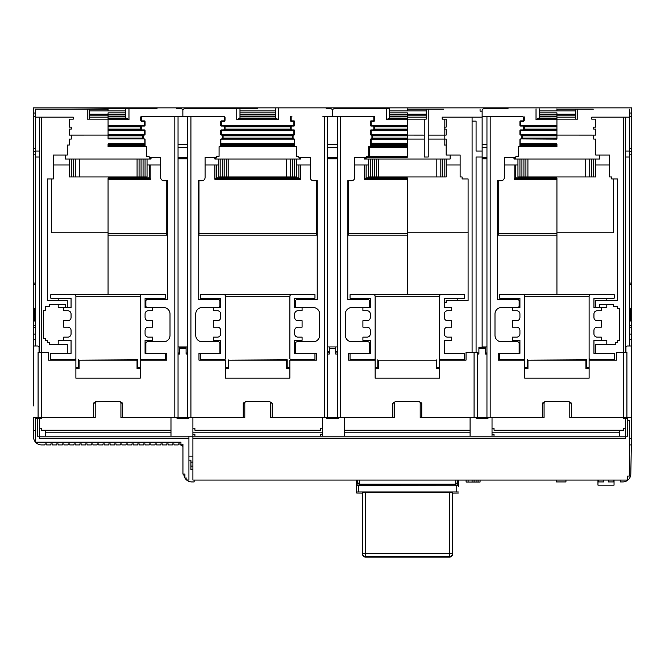 <?xml version="1.0" encoding="UTF-8"?>
<svg xmlns="http://www.w3.org/2000/svg" width="665" height="665" viewBox="0 0 665 665"><rect width="100%" height="100%" fill="white"/><g stroke="black" fill="none" stroke-linecap="round" stroke-linejoin="round"><path stroke-width="1" d="M192.526 116.716L224.812 116.716A1.613 1.613 0 0 1 225.028 117.522L225.028 120.099A1.613 1.613 0 0 1 223.415 121.703L220.689 121.662A0.806 0.806 0 0 1 220.697 121.579L220.705 121.537A0.806 0.806 0 0 1 220.705 121.504L220.813 121.263A0.806 0.806 0 0 1 220.88 121.18L220.888 121.171A0.806 0.806 0 0 1 221.487 120.897A0.806 0.806 0 0 0 220.68 121.703L220.68 125.244A0.806 0.806 0 0 0 221.487 126.051A0.806 0.806 0 0 1 220.822 125.693L220.838 125.718M326.066 108.836L330.887 108.836A1.613 1.613 0 0 1 332.5 110.44A1.613 1.613 0 0 1 334.113 108.836L389.615 108.836L389.615 117.921L386.398 119.742L386.398 108.836M389.058 118.146L407.312 118.146L407.312 126.051L371.112 126.051A0.806 0.806 0 0 1 370.438 125.685L370.463 125.718M374.437 116.716L373.04 116.716A0.806 0.806 0 0 1 373.846 117.522L373.846 120.099A0.806 0.806 0 0 1 373.04 120.897L371.112 120.897A0.806 0.806 0 0 0 370.305 121.703L370.513 121.171A0.806 0.806 0 0 1 371.112 120.897L371.112 121.703L373.04 121.703A1.613 1.613 0 0 0 374.653 120.099L374.653 117.522A1.613 1.613 0 0 0 374.437 116.716L342.151 116.716M322.849 116.716L373.04 116.716M173.224 116.716L140.938 116.716L178.045 116.716L178.045 417.578L244.82 417.578L244.82 403.098L243.207 403.098L245.992 401.485L269.383 401.485L272.168 403.098L272.168 417.578L337.33 417.578L337.33 116.716M108.062 129.908L108.062 138.919L144.263 138.919A0.806 0.806 0 0 1 143.457 138.112L143.457 135.859A0.806 0.806 0 0 1 144.263 135.061A0.806 0.806 0 0 0 145.07 134.255L145.07 130.714A0.806 0.806 0 0 0 144.263 129.908L108.062 129.908L108.062 118.146L126.317 118.146L128.977 119.742L108.062 119.742M157.131 108.836L108.062 108.836L108.062 110.922M176.441 108.836L181.271 108.836A1.613 1.613 0 0 1 182.875 110.44A1.613 1.613 0 0 1 184.488 108.836L239.99 108.836L239.99 117.921L236.773 119.742L236.773 108.836M257.688 108.836L239.99 108.836M71.72 109.16L108.062 108.836M358.51 108.836L389.615 108.836M407.312 119.135L426.223 119.135L426.223 109.16L407.312 109.16L443.688 109.16M480.064 111.155L482.125 111.155L482.125 110.44L482.125 111.105L480.064 111.155L480.064 109.16M508.135 108.836L483.738 108.836A1.613 1.613 0 0 0 482.125 110.44L482.125 116.716L522.665 116.716A0.806 0.806 0 0 1 523.471 117.522L523.471 120.099A0.806 0.806 0 0 1 522.665 120.897L520.737 120.897A0.806 0.806 0 0 0 519.93 121.703L519.93 125.244A0.806 0.806 0 0 0 520.737 126.051L522.665 126.051A0.806 0.806 0 0 1 523.471 126.857L523.471 129.11A0.806 0.806 0 0 1 522.665 129.908L520.737 129.908A0.806 0.806 0 0 0 519.93 130.714L519.93 134.255A0.806 0.806 0 0 0 520.737 135.061A0.806 0.806 0 0 1 521.543 135.859L521.543 138.112A0.806 0.806 0 0 1 520.737 138.919A0.806 0.806 0 0 0 519.93 139.725L519.93 145.835A0.806 0.806 0 0 1 519.132 146.641L556.938 146.641L556.938 143.881L520.737 143.881L556.938 144.072M575.774 119.135L575.774 109.16L556.938 109.16L593.28 109.16M625.956 352.417L625.956 347.587A1.613 1.613 0 0 1 627.569 345.983L631.75 345.983L631.75 107.871L33.25 107.871L33.25 306.831M35.378 284.504L33.25 284.504L33.25 113.017L35.378 113.017L35.378 109.16L35.378 345.983M108.062 109.16L35.378 109.16M125.76 112.859L108.062 112.859L108.062 116.857L125.76 116.849M182.875 116.716L182.867 110.315M181.271 108.836A1.613 1.613 0 0 1 182.875 110.44A1.613 1.613 0 0 0 181.271 108.836M125.76 108.836L125.76 117.921L126.317 118.146M108.062 119.135L87.223 119.135L87.223 109.16M125.76 116.857L108.062 116.857L108.062 118.146M108.062 138.919L144.263 138.919A0.806 0.806 0 0 1 145.07 139.725L145.07 145.835A0.806 0.806 0 0 0 145.868 146.641L146.674 146.641L146.674 156.292L148.445 156.292A0.806 0.806 0 0 1 149.251 157.098L149.251 157.58L160.672 157.58L150.581 157.58L150.855 159.01M143.457 135.859L142.651 135.859L142.651 135.061L144.263 135.061A0.806 0.806 0 0 0 144.862 134.787L144.862 134.787A0.806 0.806 0 0 0 144.87 134.779L144.87 134.779A0.806 0.806 0 0 1 144.862 134.787L145.07 134.255L144.862 134.787A0.806 0.806 0 0 1 144.263 135.061L69.276 135.086L69.276 129.101L71.271 129.101L71.271 127.106L69.276 127.106L69.276 119.135L73.266 119.135L73.266 117.14L35.378 117.14M150.057 159.01L149.16 156.724A0.806 0.806 0 0 1 149.234 156.932M145.868 146.641L108.062 146.641L108.062 143.881L144.263 143.881A0.615 0.615 0 0 0 144.879 143.266L144.879 139.725A0.615 0.615 0 0 0 144.263 139.11M146.674 156.125L146.649 146.666L108.062 146.641M178.045 417.578L120.93 417.578L120.93 403.098A1.613 1.613 0 0 0 119.326 401.485A1.613 1.613 0 0 1 120.93 403.098L122.543 403.098L122.543 417.578M35.378 431.402L35.378 430.446L33.25 430.446L33.25 417.578L93.582 417.578L93.582 403.098L95.195 401.793L119.758 401.485L122.543 403.098M38.08 417.578L38.08 352.417L48.537 352.417L48.537 360.139L75.885 360.139L75.885 296.266A1.613 1.613 0 0 0 74.281 294.662L50.789 294.662L50.789 298.194L71.055 298.194L71.055 307.529L58.188 307.529L58.188 304.578M140.24 358.211L140.24 296.266L140.24 360.139L166.79 360.139L166.79 353.381L145.868 353.381L165.336 353.381L165.336 359.815L141.853 359.815A1.613 1.613 0 0 1 140.24 358.211L140.24 378.161L75.885 378.161L75.885 358.211A1.613 1.613 0 0 1 74.281 359.815L50.789 359.815L50.789 353.381L71.055 353.381L71.055 340.347L58.188 340.347L58.188 344.462M149.251 177.904L108.062 177.904L108.062 233.523L167.588 233.523L167.588 180.747L163.889 180.747L167.588 180.747L167.588 299.483L147.48 299.483A1.613 1.613 0 0 0 145.868 301.095L145.868 305.917A1.613 1.613 0 0 0 147.48 307.529L163.565 307.529A6.434 6.434 0 0 1 170.007 313.963L170.007 335.36A6.434 6.434 0 0 1 163.565 341.793L147.48 341.793A1.613 1.613 0 0 0 145.868 343.398L145.868 353.381L145.07 353.381L145.07 340.347L152.468 340.347L152.468 337.13L148.287 337.13A3.217 3.217 0 0 1 145.07 333.913L145.07 330.372A3.217 3.217 0 0 1 148.287 327.155L152.468 327.155L152.468 320.721L148.287 320.721A3.217 3.217 0 0 1 145.07 317.504L145.07 313.963A3.217 3.217 0 0 1 148.287 310.746L152.468 310.746L152.468 307.529M163.889 180.747A3.217 3.217 0 0 1 160.672 177.53L160.672 157.58L151.038 157.58L151.038 159.01L65.286 159.01L65.286 155.028M108.062 129.11L140.722 129.11L140.722 129.908L144.263 129.908A0.806 0.806 0 0 1 144.862 130.182L144.862 130.182A0.806 0.806 0 0 1 144.887 130.215A0.806 0.806 0 0 1 144.895 130.215A0.806 0.806 0 0 0 144.862 130.182L145.07 130.714L144.862 130.182A0.806 0.806 0 0 0 144.263 129.908L144.263 130.714L108.062 130.714M142.335 129.908A0.806 0.806 0 0 1 141.529 129.11L141.529 126.857A0.806 0.806 0 0 1 142.335 126.051L144.263 126.051A0.806 0.806 0 0 0 145.07 125.244L144.87 125.776M140.938 116.716A1.613 1.613 0 0 0 140.722 117.522L140.722 120.099L141.529 120.099A0.806 0.806 0 0 0 142.335 120.897L144.263 120.897A0.806 0.806 0 0 1 145.07 121.703L145.07 125.253M141.529 120.099L141.529 117.522A0.806 0.806 0 0 1 142.335 116.716M187.705 352.999L186.092 352.999M179.658 348.236L186.092 348.236L186.092 347.213L179.658 347.213L179.658 354.029L178.045 354.029M179.658 352.999L178.045 352.999M187.705 346.947L178.045 346.947M187.705 158.869L178.045 158.869M178.045 157.264L187.705 157.264M178.045 116.716L223.415 116.716A0.806 0.806 0 0 1 224.221 117.522L224.221 120.099A0.806 0.806 0 0 1 223.415 120.897L221.487 120.897L221.487 126.051L223.415 126.051A0.806 0.806 0 0 1 224.221 126.857L224.221 129.11A0.806 0.806 0 0 1 223.415 129.908L221.487 129.908A0.806 0.806 0 0 0 220.68 130.714L220.68 134.255A0.806 0.806 0 0 0 221.487 135.061A0.806 0.806 0 0 1 222.293 135.859L222.293 138.112A0.806 0.806 0 0 1 221.487 138.919A0.806 0.806 0 0 0 220.68 139.725L220.68 145.835A0.806 0.806 0 0 1 219.882 146.641L221.487 146.641L219.882 146.641M224.812 116.716L223.415 116.716M296.299 156.125L296.299 146.641L295.493 146.641A0.806 0.806 0 0 1 294.695 145.835L294.695 139.725A0.806 0.806 0 0 0 293.888 138.919A0.806 0.806 0 0 1 293.082 138.112L293.082 135.859A0.806 0.806 0 0 1 293.888 135.061A0.806 0.806 0 0 0 294.695 134.255L294.695 130.714A0.806 0.806 0 0 0 293.888 129.908L291.96 129.908A0.806 0.806 0 0 1 291.154 129.11L291.154 126.857A0.806 0.806 0 0 1 291.96 126.051L293.888 126.051L293.888 125.244L220.68 125.244L220.888 125.785L220.68 123.632M220.705 121.529L220.68 123.316M296.274 146.666L219.076 146.641L219.076 156.292L217.305 156.292A0.806 0.806 0 0 0 216.499 157.098L216.499 157.58L205.078 157.58L205.078 177.53A3.217 3.217 0 0 1 201.861 180.747L198.162 180.747L198.162 299.483L218.27 299.483A1.613 1.613 0 0 1 219.882 301.095L219.882 305.917A1.613 1.613 0 0 1 218.27 307.529L202.185 307.529A6.434 6.434 0 0 0 195.743 313.963L195.743 335.335A6.434 6.434 0 0 0 202.717 341.744A1.613 1.613 0 0 0 202.983 341.768L218.27 341.768A1.613 1.613 0 0 1 219.882 343.373L219.882 353.381L198.968 353.381L198.968 360.139L225.51 360.139L225.51 378.161L289.865 378.161L289.865 360.139L316.415 360.139L316.415 353.381L295.493 353.381L295.493 343.398A1.613 1.613 0 0 1 297.105 341.793L313.19 341.793A6.434 6.434 0 0 0 319.632 335.36L319.632 313.963A6.434 6.434 0 0 0 313.19 307.529L297.105 307.529A1.613 1.613 0 0 1 295.493 305.917L295.493 301.095A1.613 1.613 0 0 1 297.105 299.483L317.213 299.483L317.213 180.747L313.514 180.747A3.217 3.217 0 0 1 310.297 177.53L310.297 157.58L300.206 157.58L300.48 159.01M296.299 146.641L296.299 156.292L298.07 156.292A0.806 0.806 0 0 1 298.876 157.056L298.785 156.724A0.806 0.806 0 0 0 298.07 156.292A0.806 0.806 0 0 1 298.876 157.098L298.876 157.58L310.297 157.58L300.588 157.58L300.588 159.01L214.845 159.01L214.845 157.58L205.078 157.58L215.169 157.58L214.895 158.337A1.613 1.23 180 0 0 216.374 157.58M291.96 129.908L293.888 129.908A0.806 0.806 0 0 1 294.487 130.182L294.487 130.182A0.806 0.806 0 0 1 294.512 130.215A0.806 0.806 0 0 1 294.52 130.215A0.806 0.806 0 0 0 294.487 130.182L294.695 130.714L294.487 130.182A0.806 0.806 0 0 0 293.888 129.908L293.888 130.714L221.487 130.714L221.487 134.255L293.888 134.255L293.888 130.714L294.695 130.672A0.806 0.806 0 0 0 294.686 130.639A0.806 0.806 0 0 1 294.686 130.664M293.888 126.051A0.806 0.806 0 0 0 294.695 125.244L294.487 125.785A0.806 0.806 0 0 1 293.888 126.051L223.415 126.051M294.487 125.776L294.695 125.244L293.888 125.244L293.888 121.703L294.695 121.703L294.487 121.171L294.695 121.703A0.806 0.806 0 0 0 293.888 120.897A0.806 0.806 0 0 1 294.487 121.171L294.495 125.776M290.347 120.099L291.154 120.099A0.806 0.806 0 0 0 291.96 120.897L293.888 120.897L293.888 121.703L291.96 121.703A1.613 1.613 0 0 1 290.347 120.099L290.347 117.522A1.613 1.613 0 0 1 290.563 116.716M291.154 120.099L291.154 117.522A0.806 0.806 0 0 1 291.96 116.716M290.622 359.574L290.622 360.139M289.865 368.501L286.665 368.501L286.665 360.139L228.718 360.139L228.718 368.501L225.51 368.501M200.414 353.381L220.68 353.381L220.68 340.347L213.282 340.347L213.282 337.13L217.463 337.13A3.217 3.217 0 0 0 220.68 333.913L220.68 330.372A3.217 3.217 0 0 0 217.463 327.155L213.282 327.155L213.282 320.721L217.463 320.721A3.217 3.217 0 0 0 220.68 317.504L220.68 313.963A3.217 3.217 0 0 0 217.463 310.746L213.282 310.746L213.282 307.529L220.68 307.529L220.68 298.194L200.414 298.194L200.414 294.662L223.906 294.662A1.613 1.613 0 0 1 225.51 296.266L225.51 358.211A1.613 1.613 0 0 1 223.906 359.815L200.414 359.815L200.414 353.381M220.68 344.462L219.882 344.462M220.68 304.578L219.882 304.578M207.812 298.194L207.812 299.483M313.514 180.747L317.213 180.747L317.213 233.523L316.415 233.523L316.415 235.127L198.162 235.127L198.968 235.127L198.968 233.523L316.415 233.523L316.415 180.747M201.861 180.747L198.162 180.747L198.162 235.127M217.305 156.292A0.806 0.806 0 0 0 216.591 156.724L215.693 159.01M205.078 157.58L205.078 177.53M295.493 146.641L221.487 146.641L221.487 145.835L293.888 145.835L293.888 144.072A0.806 0.806 0 0 0 294.695 143.266L294.504 139.725A0.615 0.615 0 0 0 293.888 139.11L221.487 139.11A0.615 0.615 0 0 0 220.871 139.725L220.871 143.266A0.615 0.615 0 0 0 221.487 143.881L293.888 143.881A0.615 0.615 0 0 0 294.504 143.266M219.076 156.125L219.101 146.666M299.682 159.01L298.876 157.056M218.835 164.995L205.078 164.995M218.835 159.01L218.835 176.957L296.607 176.957L296.607 159.01M214.895 179.284L215.959 178.586L299.416 178.586L300.48 179.284L214.895 179.284L214.895 164.995M215.959 178.586L216.499 177.929L216.499 164.995M216.499 177.904L298.876 177.904M220.83 159.01L220.83 176.957M222.825 159.01L222.825 176.957M224.82 159.01L224.82 176.957M226.815 159.01L226.815 176.957M228.802 159.01L228.802 176.957M286.632 159.01L286.632 176.957M290.622 159.01L290.622 176.957M292.617 159.01L292.617 176.957M294.612 159.01L294.612 176.957M310.297 164.995L296.607 164.995M299.416 178.586L298.876 177.929L298.876 164.995M310.297 177.53L310.297 157.58M295.626 300.464L294.695 300.597M302.093 307.529L302.093 310.746L297.912 310.746A3.217 3.217 0 0 0 294.695 313.963L294.695 317.504A3.217 3.217 0 0 0 297.912 320.721L302.093 320.721L302.093 327.155L297.912 327.155A3.217 3.217 0 0 0 294.695 330.372L294.695 333.913A3.217 3.217 0 0 0 297.912 337.13L302.093 337.13L302.093 340.347L294.695 340.347L294.695 353.381L314.961 353.381L314.961 359.815L291.478 359.815A1.613 1.613 0 0 1 289.865 358.211L289.865 296.266A1.613 1.613 0 0 1 291.478 294.662L314.961 294.662L314.961 298.194L294.695 298.194L294.695 307.529L297.105 307.529M286.665 360.139L287.18 360.139M228.195 360.139L228.718 360.139M289.865 367.703L287.18 367.703L287.18 359.815L228.802 360.139M225.51 358.211L225.51 296.266L289.865 296.266L289.865 358.211M291.478 294.662L223.906 294.662M307.562 298.194L307.562 299.483M287.18 359.815L286.632 360.139M228.195 359.815L228.195 367.703L225.51 367.703M220.871 139.725L220.68 139.725A0.806 0.806 0 0 1 221.487 138.919L223.099 138.919L221.487 139.11M293.888 139.11L223.099 138.919L223.099 138.112L293.082 138.112M220.871 143.266L220.68 143.266A0.806 0.806 0 0 0 221.487 144.072L293.888 143.881M223.099 138.919L292.276 138.919L292.276 135.061L293.888 135.061A0.806 0.806 0 0 0 294.487 134.787L294.487 134.787A0.806 0.806 0 0 0 294.495 134.779L294.495 134.779A0.806 0.806 0 0 1 294.487 134.787L294.695 134.255L294.487 134.787A0.806 0.806 0 0 1 293.888 135.061L221.487 135.061A0.806 0.806 0 0 1 220.888 134.787L220.68 132.643M220.805 134.679L220.88 134.779A0.806 0.806 0 0 0 220.888 134.787L220.888 134.787A0.806 0.806 0 0 1 220.88 134.779L220.68 134.255L221.487 134.255L221.487 135.061A0.806 0.806 0 0 1 220.888 134.787L220.838 134.729M220.714 130.506L220.813 130.274A0.806 0.806 0 0 1 220.88 130.19L220.68 132.327M220.888 130.182L220.68 130.714L220.888 130.182L220.68 130.714L220.888 130.182L220.68 130.714L220.888 130.182L220.68 130.714L220.888 130.182L220.68 130.714L220.888 130.182L220.68 130.714L220.888 130.182L220.68 130.714L220.888 130.182L220.68 130.714L220.888 130.182L220.68 130.714L221.487 130.714L221.487 129.908L223.415 129.908M220.805 130.29L220.88 130.19A0.806 0.806 0 0 1 221.487 129.908A0.806 0.806 0 0 0 220.88 130.19L220.88 130.19A0.806 0.806 0 0 0 220.813 130.274L220.863 130.207M291.154 129.11L290.347 129.11L290.347 129.908L225.028 129.908L225.028 129.11L290.347 129.11L290.347 126.051L291.96 126.051M291.154 126.857L225.028 126.857L225.028 126.051L221.487 126.051M370.305 123.632L370.513 125.785L370.305 125.244L370.513 125.785L370.305 125.244L370.513 125.785L370.305 125.244L370.513 125.785L370.305 125.244L371.112 125.244L371.112 121.703L370.305 121.703L370.513 121.171L370.314 121.662A0.806 0.806 0 0 1 370.322 121.579L370.33 121.529A0.806 0.806 0 0 1 370.33 121.504L370.438 121.263A0.806 0.806 0 0 1 370.505 121.18L370.305 125.244A0.806 0.806 0 0 0 371.112 126.051L373.04 126.051A0.806 0.806 0 0 1 373.846 126.857L373.846 129.11A0.806 0.806 0 0 1 373.04 129.908L371.112 129.908A0.806 0.806 0 0 0 370.305 130.714L370.305 134.255A0.806 0.806 0 0 0 371.112 135.061A0.806 0.806 0 0 1 371.918 135.859L371.918 138.112A0.806 0.806 0 0 1 371.112 138.919A0.806 0.806 0 0 0 370.305 139.725L370.305 145.835A0.806 0.806 0 0 1 369.507 146.641L407.312 146.641L407.312 138.919L371.112 138.919L372.724 138.919L372.724 138.112L407.312 138.112L407.312 138.919L372.724 138.919M407.312 126.051L407.312 126.857L374.653 126.857L374.653 126.051L373.04 126.051M366.124 157.214L407.312 157.214L366.124 157.048L366.531 156.4L368.701 156.292L368.701 146.641L369.507 146.641M368.701 156.292L366.93 156.292A0.806 0.806 0 0 0 366.124 157.098L366.124 157.58L354.703 157.58L354.703 177.53A3.217 3.217 0 0 1 351.486 180.747L347.787 180.747L347.787 299.483L367.895 299.483A1.613 1.613 0 0 1 369.507 301.095L369.507 305.917A1.613 1.613 0 0 1 367.895 307.529L351.81 307.529A6.434 6.434 0 0 0 345.368 313.963L345.368 335.335A6.434 6.434 0 0 0 352.342 341.744A1.613 1.613 0 0 0 352.608 341.768L367.895 341.768A1.613 1.613 0 0 1 369.507 343.373L369.507 353.381L370.305 353.381L370.305 340.347L362.907 340.347L362.907 337.13L367.088 337.13A3.217 3.217 0 0 0 370.305 333.913L370.305 330.372A3.217 3.217 0 0 0 367.088 327.155L362.907 327.155L362.907 320.721L367.088 320.721A3.217 3.217 0 0 0 370.305 317.504L370.305 313.963A3.217 3.217 0 0 0 367.088 310.746L362.907 310.746L362.907 307.529L370.305 307.529L370.305 298.194L350.039 298.194L350.039 294.662L373.531 294.662A1.613 1.613 0 0 1 375.135 296.266L375.135 358.211A1.613 1.613 0 0 1 373.531 359.815L350.039 359.815L350.039 353.381L369.507 353.381L348.593 353.381L348.593 360.139L375.135 360.139L375.135 296.266L439.49 296.266A1.613 1.613 0 0 1 441.103 294.662L373.531 294.662M441.103 294.662L464.586 294.662L464.586 298.194L444.32 298.194L444.32 307.529L451.718 307.529L451.718 310.746L447.537 310.746A3.217 3.217 0 0 0 444.32 313.963L444.32 317.504A3.217 3.217 0 0 0 447.537 320.721L451.718 320.721L451.718 327.155L447.537 327.155A3.217 3.217 0 0 0 444.32 330.372L444.32 333.913A3.217 3.217 0 0 0 447.537 337.13L451.718 337.13L451.718 340.347L444.32 340.347L444.32 353.381L464.586 353.381L464.586 359.815L441.103 359.815A1.613 1.613 0 0 1 439.49 358.211L439.49 378.161L375.135 378.161L375.135 358.211M439.49 358.211L439.49 296.266L439.49 360.139L466.04 360.139L466.04 352.417L477.295 352.417L477.295 417.578L544.07 417.578L544.07 403.098A1.613 1.613 0 0 1 545.674 401.485A1.613 1.613 0 0 0 544.07 403.098L542.457 403.098L545.242 401.485L568.633 401.485L571.418 403.098L571.418 417.578L631.75 417.578L631.75 444.927L629.614 444.927M477.295 417.578L420.18 417.578L420.18 403.098A1.613 1.613 0 0 0 418.576 401.485M337.33 417.578L392.832 417.578L392.832 403.098L395.617 401.485L419.008 401.485L421.793 403.098L421.793 417.578M272.168 403.098L270.555 403.098L270.555 417.578L272.168 417.578M392.832 417.578L394.445 417.578L394.445 403.098A1.613 1.613 0 0 1 396.049 401.485A1.613 1.613 0 0 0 394.445 403.098L392.832 403.098M338.477 417.578L338.477 418.243L326.515 418.243L326.515 417.578M344.462 417.578L344.462 436.19L39.368 436.19L39.368 438.185L188.927 438.185L188.927 480.064L186.931 480.064L187.929 480.064M470.089 417.578L470.089 430.213L344.462 430.213M488.035 417.578L488.035 418.243L476.074 418.243L476.074 417.578M492.025 417.578L492.025 436.19L344.462 436.19M568.201 401.485A1.613 1.613 0 0 1 569.805 403.098A1.613 1.613 0 0 0 568.201 401.485A1.613 1.613 0 0 1 569.805 403.098L569.805 417.578L571.418 417.578M623.637 417.578L623.637 418.243L625.632 418.243L625.632 428.218L623.637 428.218L623.637 430.213L494.02 430.213L494.02 428.218L492.025 428.218M515.624 157.58A1.613 1.23 180 0 1 514.145 158.337L514.419 157.58L504.328 157.58L504.328 177.53L504.328 157.58L515.749 157.58L515.749 157.098A0.806 0.806 0 0 1 516.555 156.292A0.806 0.806 0 0 0 515.841 156.724L515.749 157.056A0.806 0.806 0 0 1 516.555 156.292L518.326 156.292L518.326 146.641L519.132 146.641M504.328 177.53A3.217 3.217 0 0 1 501.111 180.747L497.412 180.747L497.412 299.483L517.52 299.483A1.613 1.613 0 0 1 519.132 301.095L519.132 305.917A1.613 1.613 0 0 1 517.52 307.529L501.435 307.529A6.434 6.434 0 0 0 494.993 313.963L494.993 335.335A6.434 6.434 0 0 0 501.967 341.744A1.613 1.613 0 0 0 502.233 341.768L517.52 341.768A1.613 1.613 0 0 1 519.132 343.373L519.132 353.381L519.93 353.381L519.93 340.347L512.532 340.347L512.532 337.13L516.713 337.13A3.217 3.217 0 0 0 519.93 333.913L519.93 330.372A3.217 3.217 0 0 0 516.713 327.155L512.532 327.155L512.532 320.721L516.713 320.721A3.217 3.217 0 0 0 519.93 317.504L519.93 313.963A3.217 3.217 0 0 0 516.713 310.746L512.532 310.746L512.532 307.529L519.93 307.529L519.93 298.194L499.664 298.194L499.664 294.662L523.147 294.662A1.613 1.613 0 0 1 524.76 296.266L524.76 358.211A1.613 1.613 0 0 1 523.147 359.815L499.664 359.815L499.664 353.381L519.132 353.381L498.218 353.381L498.218 360.139L524.76 360.139L524.76 296.266L589.115 296.266A1.613 1.613 0 0 1 590.728 294.662L523.147 294.662M590.728 294.662L614.211 294.662L614.211 298.194L593.945 298.194L593.945 307.529L601.343 307.529L601.343 310.746L597.162 310.746A3.217 3.217 0 0 0 593.945 313.963L593.945 317.504A3.217 3.217 0 0 0 597.162 320.721L601.343 320.721L601.343 327.155L597.162 327.155A3.217 3.217 0 0 0 593.945 330.372L593.945 333.913A3.217 3.217 0 0 0 597.162 337.13L601.343 337.13L601.343 340.347L593.945 340.347L593.945 353.381L614.211 353.381L614.211 359.815L590.728 359.815A1.613 1.613 0 0 1 589.115 358.211L589.115 378.161L524.76 378.161L524.76 358.211M589.115 358.211L589.115 296.266L589.115 360.139L616.463 360.139L616.463 352.417L626.92 352.417L626.92 417.578M486.955 417.578L486.955 116.716M486.955 352.999L485.342 352.999M478.908 348.236L485.342 348.236L485.342 347.213L478.908 347.213L478.908 354.029L477.295 354.029M478.908 352.999L477.295 352.999M486.955 354.029L485.342 354.029L485.342 348.236M482.125 151.038L476.074 151.038L476.074 121.121L472.084 121.121M482.125 157.023L476.074 157.023L476.074 352.417M482.125 117.14L472.084 117.14L472.084 352.417M440.18 359.532L440.18 360.139M472.084 117.14L442.175 117.14L442.175 119.135L446.165 119.135L446.165 127.106L444.17 127.106L444.17 129.101L446.165 129.101L446.165 135.086L444.17 135.086L444.17 139.068L446.165 139.068L446.165 155.028L460.122 155.028L460.122 176.957L462.117 176.957L462.117 178.952L468.094 178.952L468.094 300.597L446.165 300.597L446.165 302.592L444.32 302.592M370.305 300.597L369.383 300.472M357.438 298.194L357.438 299.483M351.486 180.747L347.787 180.747L347.787 235.127L407.312 235.127L407.312 294.662M366.93 156.292A0.806 0.806 0 0 0 366.216 156.724L366.124 157.098M354.703 177.53L354.703 157.58L364.794 157.58L364.52 159.01M407.312 138.112L407.312 130.714L371.112 130.714L371.112 135.061L372.724 135.061L371.112 135.061A0.806 0.806 0 0 1 370.513 134.787L370.305 134.255L370.513 134.787A0.806 0.806 0 0 1 370.422 134.662L370.463 134.729M370.513 130.182L370.33 130.531A0.806 0.806 0 0 1 370.339 130.515L370.438 130.274A0.806 0.806 0 0 1 370.505 130.19L370.305 132.327M407.312 134.255L370.305 134.255L370.305 132.643M370.488 130.207L370.447 130.274A0.806 0.806 0 0 1 371.112 129.908L373.04 129.908M407.312 130.714L407.312 129.908L374.653 129.908L374.653 129.11L407.312 129.11L407.312 129.908M370.43 130.29L370.505 130.19A0.806 0.806 0 0 1 371.112 129.908L371.112 130.714L370.33 130.54A0.806 0.806 0 0 1 370.355 130.448L370.372 130.406M407.312 157.048L407.312 146.641M407.312 126.857L407.312 129.11M407.312 118.146L407.312 116.849L389.615 116.857M424.228 119.135L424.228 135.086L372.724 135.061L407.312 135.061L372.724 135.061L372.724 138.112L371.918 138.112M389.615 116.849L407.312 116.849L407.312 114.147L426.223 114.147M389.615 112.859L407.312 112.859L407.312 114.147L389.615 114.147M407.312 108.836L407.312 110.922M520.737 139.11A0.615 0.615 0 0 0 520.121 139.725L519.93 139.725A0.806 0.806 0 0 1 520.737 138.919L556.938 139.11L556.938 116.849L539.24 116.857M539.24 116.849L556.938 116.849L556.938 114.147L575.774 114.147M539.24 112.859L556.938 112.859L556.938 114.147L539.24 114.147M556.938 108.836L556.938 110.922M631.75 108.919L631.75 107.871L577.852 107.871M631.75 345.983L631.75 417.578M631.75 113.017L629.938 113.017A1.613 1.613 0 0 0 629.614 113.05A1.613 1.613 0 0 1 629.938 113.017L629.73 116.234L629.896 113.017M629.614 151.628L631.75 151.628M629.614 109.16L629.614 345.983M625.632 417.578L625.632 418.243L627.627 418.243L627.627 436.19L492.025 436.19M625.632 428.218L625.632 438.185L192.908 438.185L192.908 480.064L193.532 480.064M627.627 417.578L627.627 418.243M627.627 420.238L629.614 420.238L629.614 476.074L627.627 476.074L627.627 480.064L192.908 480.064M629.614 448.434L629.614 476.074M628.625 476.074L627.627 476.074M631.326 444.927L630.819 474.029A8.046 8.046 -0 0 1 622.781 481.934L620.487 481.934L620.487 480.064L624.061 480.064M627.627 478.069L627.627 480.064M186.931 479.066L186.931 480.064M185.959 478.069L184.978 478.069A8.046 8.046 -0 0 0 191.844 481.934L194.138 481.934L194.138 480.064M190.922 469.706L192.908 469.706L190.922 469.706L190.922 466.107L190.922 469.706M189.966 460.122L188.927 460.122L190.913 460.122L190.913 466.107L192.908 466.107M184.936 478.002A8.046 8.046 -0 0 1 183.806 474.079L184.38 474.079M182.942 446.572A3.217 3.217 180 0 0 180.132 444.927L179.816 443.962L178.212 443.962L178.212 444.927L174.031 444.927L174.031 443.962L172.418 443.962L172.418 444.927L168.237 444.927L168.237 443.962L166.624 443.962L166.624 444.927L162.443 444.927L162.443 443.962L160.83 443.962L160.83 444.927L156.649 444.927L156.649 443.962L155.045 443.962L155.045 444.927L150.855 444.927L150.855 443.962L149.251 443.962L149.251 444.927L145.07 444.927L145.07 443.962L143.457 443.962L143.457 444.927L139.276 444.927L139.276 443.962L137.663 443.962L137.663 444.927L133.482 444.927L133.482 443.962L131.878 443.962L131.878 444.927L127.688 444.927L127.688 443.962L126.084 443.962L126.084 444.927L121.903 444.927L121.903 443.962L120.29 443.962L120.29 444.927L116.109 444.927L116.109 443.962L114.496 443.962L114.496 444.927L110.315 444.927L110.315 443.962L108.703 443.962L108.703 444.927L104.521 444.927L104.521 443.962L102.917 443.962L102.917 444.927L98.728 444.927L98.728 443.962L97.123 443.962L97.123 444.927L92.942 444.927L92.942 443.962L91.329 443.962L91.329 444.927L87.148 444.927L87.148 443.962L85.536 443.962L85.536 444.927L81.354 444.927L81.354 443.962L79.75 443.962L79.75 444.927L75.561 444.927L75.561 443.962L73.956 443.962L73.956 444.927L69.775 444.927L69.775 443.962L68.163 443.962L68.163 444.927L63.981 444.927L63.981 443.962L62.369 443.962L62.369 444.927L58.188 444.927L58.188 443.962L56.583 443.962L56.583 444.927L52.394 444.927L52.394 443.962L50.789 443.962L50.789 444.927L46.608 444.927L46.608 443.962L44.996 443.962L44.996 444.927L41.579 444.927A8.046 8.046 -0 0 1 35.519 442.175L108.237 442.175M35.378 442.009A8.046 8.046 -0 0 1 33.533 437.021L33.416 430.446M35.378 417.578L35.378 442.175L180.947 442.175L180.947 444.17L182.942 444.17L182.942 474.079L184.936 474.079L184.936 478.069L186.931 478.069M192.908 474.212L192.908 470.089M556.297 480.064L556.297 481.934L565.948 481.934L565.948 480.064M499.606 107.871L487.919 107.871M464.644 107.871L476.331 107.871M489.132 107.871L493.987 107.871M485.508 107.871L481.585 107.871M487.553 107.871L486.115 107.871M480.246 107.871L475.558 107.871M474.212 107.871L473.38 107.871M503.779 107.871L503.272 107.871M508.974 107.871L504.278 107.871M509.473 107.871L507.969 107.871M501.934 107.871L501.094 107.871M494.394 107.871L495.234 107.871M493.048 107.871L492.216 107.871M477.462 107.871L479.648 107.871M473.447 107.871L474.278 107.871L473.447 107.871M472.1 107.871L466.406 107.871M464.228 107.871L465.068 107.871L464.228 107.871M460.704 107.871L462.882 107.871M452.158 107.871L456.514 107.871M457.52 107.871L455.176 107.871M33.25 116.716L33.25 113.499L33.25 116.716M33.25 284.504L33.25 405.991M33.25 108.919L33.25 113.499M619.647 430.213L619.647 436.19M39.368 417.578L39.368 436.19L37.373 436.19L37.373 418.243L35.378 418.243M93.582 417.578L95.195 417.578L95.195 403.098L93.582 403.098M45.345 430.213L45.345 436.19M41.363 417.578L41.363 418.243L37.373 418.243M170.98 417.578L170.98 430.213L41.363 430.213L41.363 428.218L39.368 428.218M96.799 401.485A1.613 1.613 0 0 0 95.195 403.098M188.927 417.578L188.927 418.243L176.957 418.243L176.957 417.578M192.908 417.578L192.908 438.185M322.525 417.578L322.525 428.218L320.53 428.218L320.53 430.213L194.903 430.213L194.903 428.218L192.908 428.218M246.424 401.485A1.613 1.613 0 0 0 244.82 403.098M270.555 403.098A1.613 1.613 0 0 0 268.951 401.485M322.525 428.218L322.525 436.19M188.927 436.19L188.927 438.185M192.908 456.132L188.927 456.132M192.908 462.117L190.913 462.117M597.96 480.064L597.96 485.151L614.044 485.151L614.044 480.064M608.417 480.064L608.417 481.934L613.679 481.934L613.679 480.064M603.587 481.934L598.334 481.934L603.587 481.934L603.587 480.064L603.587 481.934M598.334 480.064L598.334 481.934M613.679 481.934L608.417 481.934M466.099 480.064L466.099 482.058L468.094 482.058L468.094 480.064M472.084 480.064L472.084 482.058L468.094 482.058M476.074 480.064L476.074 482.058L472.084 482.058M474.079 480.064L474.079 482.058M478.069 480.064L478.069 482.058L476.074 482.058M480.064 480.064L480.064 482.058L478.069 482.058M458.376 483.663L458.376 482.857M458.376 482.69L458.376 486.747M458.376 485.375L458.376 484.719M458.376 480.064L458.376 482.557L457.894 482.524L456.772 485.633L458.376 485.683L458.376 482.557M457.412 482.424L457.894 482.524L457.894 480.064L457.894 482.524M457.412 483.754L457.412 480.064L457.412 482.491L455.808 484.145L455.808 485.783L456.772 485.633L456.772 491.934L358.31 491.934L356.698 491.975L356.698 493.048L362.492 493.098M356.698 491.975L356.698 485.683L455.808 485.783M456.772 491.934L458.376 491.975M458.376 493.048L452.582 493.098M365.708 492.125L365.708 557.129L449.365 557.129A3.217 3.217 -0 0 0 452.582 553.912L452.582 553.33A3.217 3.217 180 0 1 449.365 556.547L365.708 556.547A3.217 3.217 180 0 1 362.492 553.33L452.582 553.33L452.582 492.225L365.708 492.125L362.492 492.225L362.492 553.912L362.492 492.225M356.698 482.557L356.698 485.683L356.698 480.064L356.698 482.557L357.662 482.491L357.662 480.064L357.662 482.491L359.275 484.145L455.808 484.145L455.808 480.064M358.31 491.934L358.31 485.633L357.18 482.524L357.18 480.064M356.698 485.126L356.698 493.048M356.698 483.979L356.698 484.519M356.698 482.865L356.698 483.463M407.537 556.68L402.392 556.838L407.537 556.68M438.268 557.021L430.704 557.021L438.268 556.788M384.37 556.788L376.806 557.021L384.37 557.021M182.942 445.367L182.942 444.17M181.944 444.17L180.947 444.17M170.98 430.213L170.98 436.19M170.98 432.2L45.345 432.2M194.903 436.19L194.903 434.195L192.908 434.195M322.525 434.195L320.53 434.195L320.53 436.19M322.525 432.2L192.908 432.2M470.089 430.213L470.089 436.19M470.089 432.2L344.462 432.2M494.02 436.19L494.02 434.195L492.025 434.195M619.647 432.2L492.025 432.2M491.776 116.716L522.665 116.716M428.218 109.16L428.218 157.023L424.228 157.023L424.228 139.068L407.312 139.068M444.17 119.135L444.17 127.106M444.17 129.101L444.17 135.086L428.218 135.086M428.218 139.068L444.17 139.068L444.17 145.053L446.165 145.053M366.124 159.01L366.124 157.58M450.147 155.028L450.147 159.01L364.403 159.01L364.403 157.58L354.703 157.58M460.122 164.995L446.165 164.995M468.094 232.792L407.312 232.792M366.124 177.904L407.312 177.904L366.099 178.07L366.124 164.995M407.312 235.127L407.312 178.07M457.188 298.194L457.188 300.597M439.49 368.501L436.29 368.501L436.29 360.139L378.335 360.139L378.335 368.501L375.135 368.501M436.29 360.139L436.805 360.139M377.82 360.139L436.19 360.139M347.787 235.127L348.593 235.127L348.593 233.523L407.312 233.523M368.393 164.995L354.703 164.995M368.701 146.641L369.507 147.447L369.507 156.483L368.701 156.017M369.507 156.483L407.312 156.483M368.393 159.01L368.393 176.957L370.388 176.957L370.388 159.01M366.099 178.07L364.52 179.284L364.52 164.995M372.383 159.01L372.383 176.957L370.388 176.957M374.37 159.01L374.37 176.957L372.383 176.957M376.365 159.01L376.365 176.957L374.37 176.957M378.36 159.01L378.36 176.957L376.365 176.957M436.19 159.01L436.19 176.957L378.36 176.957M440.18 159.01L440.18 176.957L436.19 176.957M442.175 159.01L442.175 176.957L440.18 176.957M444.17 159.01L444.17 176.957L442.175 176.957M446.165 159.01L446.165 176.957L444.17 176.957M436.805 359.815L436.805 367.703L439.49 367.703M377.82 359.815L377.82 367.703L375.135 367.703M424.228 135.086L424.228 139.068M420.238 114.147L420.238 115.145M422.233 114.147L422.233 115.145M424.228 114.147L424.228 115.145M426.223 115.145L407.312 115.145M389.615 110.922L426.223 110.922M407.312 116.076L389.615 116.076M426.223 117.14L407.312 117.14M539.24 108.836L539.24 117.921L536.023 119.742L536.023 108.836M539.24 110.922L575.774 110.922M569.797 114.147L569.797 115.145M571.792 114.147L571.792 115.145M573.787 114.147L573.787 115.145M577.769 109.16L577.769 119.135L556.938 119.135M575.774 117.14L556.938 117.14M575.774 115.145L556.938 115.145M629.614 117.14L591.734 117.14L591.734 119.135L595.715 119.135L595.715 127.106L593.72 127.106L593.72 129.101L595.715 129.101L595.715 135.086L593.72 135.086L593.72 139.068L595.715 139.068L595.715 155.028L609.68 155.028L609.68 176.957L611.667 176.957L611.667 178.952L617.652 178.952L617.652 300.597L595.715 300.597L595.715 307.529M629.614 151.038L625.632 151.038M629.614 157.023L625.632 157.023M589.739 359.482L589.739 360.139M599.705 307.529L599.705 304.578L613.662 304.578L613.662 306.573L617.652 306.573L617.652 308.568L619.647 308.568L619.647 340.472L617.652 340.472L617.652 342.467L615.657 342.467L615.657 344.462L595.715 344.462L595.715 353.381M623.637 117.14L623.637 352.417M589.115 368.501L585.915 368.501L585.915 360.139L527.96 360.139L527.96 368.501L524.76 368.501M519.93 300.597L519.008 300.472M507.062 298.194L507.062 299.483M501.111 180.747L497.412 180.747L497.412 235.127L556.938 235.127L556.938 294.662M520.737 138.919L556.938 138.919L520.737 138.919A0.806 0.806 0 0 0 519.93 139.725M593.72 135.086L520.737 135.061A0.806 0.806 0 0 1 520.138 134.787L519.93 132.643M556.938 135.859L522.349 135.859L522.349 135.061L520.737 135.061A0.806 0.806 0 0 1 520.138 134.787L519.93 134.255L556.938 134.255M520.138 130.182L519.955 130.531A0.806 0.806 0 0 0 519.939 130.672A0.806 0.806 0 0 1 519.997 130.398L520.063 130.274A0.806 0.806 0 0 1 520.13 130.19L519.93 132.327M520.113 130.207L520.072 130.274A0.806 0.806 0 0 1 520.737 129.908L522.665 129.908M556.938 130.714L519.955 130.54A0.806 0.806 0 0 1 519.997 130.398L520.022 130.357A0.806 0.806 0 0 1 520.038 130.323L520.047 130.298M556.938 129.908L524.278 129.908L524.278 129.11L556.938 129.11M556.938 126.051L520.737 126.051A0.806 0.806 0 0 1 520.138 125.776L519.93 125.244L520.138 125.785A0.806 0.806 0 0 1 520.063 125.685L520.13 125.768A0.806 0.806 0 0 1 520.063 125.685L520.088 125.718M556.938 126.857L524.278 126.857L524.278 126.051L522.665 126.051M519.93 123.632L520.138 125.785A0.806 0.806 0 0 1 520.13 125.768L520.138 125.785A0.806 0.806 0 0 0 520.737 126.051L520.737 125.244L556.938 125.244M524.062 116.716A1.613 1.613 0 0 1 524.278 117.522L524.278 120.099A1.613 1.613 0 0 1 522.665 121.703L519.93 121.703L520.138 121.171L519.93 123.316M519.93 121.703L519.939 121.662A0.806 0.806 0 0 1 519.947 121.579L519.955 121.537A0.806 0.806 0 0 1 519.955 121.512L520.138 121.171A0.806 0.806 0 0 1 520.737 120.897L520.737 125.244L519.93 125.244L520.063 125.685M519.964 121.487L519.964 121.487A0.806 0.806 0 0 0 519.955 121.512L519.955 121.537A0.806 0.806 0 0 1 519.955 121.504L520.063 121.263A0.806 0.806 0 0 1 520.13 121.18L520.138 121.171A0.806 0.806 0 0 1 520.737 120.897M518.326 156.125L518.326 146.641M556.938 146.641L518.351 146.666M520.121 139.725L520.121 143.266A0.615 0.615 0 0 0 520.737 143.881M514.943 159.01L515.749 157.056M599.705 155.028L599.705 159.01L513.962 159.01L513.962 157.58L504.328 157.58M517.952 164.995L504.328 164.995M517.952 159.01L517.952 176.957L595.715 176.957L595.715 159.01M556.938 235.127L556.938 177.904L515.749 177.904M515.749 164.995L515.749 177.929L514.145 179.284L514.145 164.995M613.662 178.952L613.662 232.792L556.938 232.792M519.939 159.01L519.939 176.957M521.934 159.01L521.934 176.957M523.929 159.01L523.929 176.957M525.924 159.01L525.924 176.957M527.919 159.01L527.919 176.957M585.749 159.01L585.749 176.957M589.739 159.01L589.739 176.957M591.734 159.01L591.734 176.957M593.72 159.01L593.72 176.957M609.68 164.995L595.715 164.995M606.812 298.194L606.812 300.597M606.812 304.578L606.812 307.529L601.343 307.529M601.343 340.347L606.812 340.347L606.812 344.462M585.915 360.139L586.43 360.139M527.96 360.139L527.445 360.139M589.115 367.703L586.43 367.703L586.43 359.815L527.919 360.139M497.412 235.127L498.218 235.127L498.218 233.523L556.938 233.523M586.43 359.815L585.749 360.139M527.445 359.815L527.445 367.703L524.76 367.703M625.632 117.14L625.632 352.417M520.121 143.266L519.93 143.266A0.806 0.806 0 0 0 520.737 144.072L520.737 144.87L519.93 144.87M556.938 116.076L539.24 116.076M486.955 157.264L482.125 157.264L482.125 346.947L486.955 346.947M486.955 147.297L482.125 147.297L482.125 116.716M482.125 147.297L482.125 157.264M486.955 158.869L482.125 158.869M186.092 348.236L186.092 354.029L187.705 354.029M187.705 417.578L187.705 116.716M33.25 345.983L37.431 345.983A1.613 1.613 0 0 1 39.044 347.587L39.044 352.417M33.25 327.637L35.378 327.637M35.378 307.579L34.538 308.735A1.613 1.421 180 0 1 35.378 308.942M35.378 321.885L34.538 320.729A1.613 1.421 0 0 1 35.378 320.937M33.25 151.628L35.378 151.628M35.062 113.017L35.278 116.234L35.062 113.017M41.363 117.14L41.363 352.417M71.271 135.086L71.271 139.068L69.276 139.068L69.276 145.053L67.281 145.053L67.281 155.028L53.325 155.028L53.325 178.952L47.34 178.952L47.34 300.597L67.281 300.597L67.281 307.529M67.281 353.381L67.281 344.462L49.335 344.462L49.335 342.467L47.34 342.467L47.34 340.472L45.345 340.472L45.345 338.485L43.358 338.485L43.358 310.563L45.345 310.563L45.345 306.573L49.335 306.573L49.335 304.578L65.286 304.578L65.286 307.529M39.368 157.023L35.378 157.023M39.368 151.038L35.378 151.038M43.358 310.563L43.358 338.485M63.657 307.529L63.657 310.746L67.838 310.746A3.217 3.217 0 0 1 71.055 313.963L71.055 317.504A3.217 3.217 0 0 1 67.838 320.721L63.657 320.721L63.657 327.155L67.838 327.155A3.217 3.217 0 0 1 71.055 330.372L71.055 333.913A3.217 3.217 0 0 1 67.838 337.13L63.657 337.13L63.657 340.347M58.188 298.194L58.188 300.597M108.062 233.523L108.062 294.662M108.062 232.792L51.33 232.792L51.33 178.952M69.276 164.995L53.325 164.995M108.062 178.586L149.791 178.586L149.251 177.929L149.251 164.995M160.672 164.995L147.048 164.995M149.16 156.724L149.16 156.724A0.806 0.806 0 0 0 148.445 156.292M160.672 177.53L160.672 157.58M108.062 144.072L144.263 144.072A0.806 0.806 0 0 0 145.07 143.266L144.879 143.266M146.001 300.464L145.07 300.597M75.885 358.211L75.885 296.266L140.24 296.266A1.613 1.613 0 0 1 141.853 294.662L165.336 294.662L165.336 298.194L145.07 298.194L145.07 307.529L147.48 307.529M141.063 359.615L141.063 360.139M140.24 368.501L137.04 368.501L137.04 360.139L79.093 360.139L79.093 368.501L75.885 368.501M137.04 360.139L137.555 360.139M78.57 360.139L79.093 360.139M140.24 367.703L137.555 367.703L137.555 359.815L79.251 360.139M141.853 294.662L74.281 294.662M157.938 298.194L157.938 299.483M108.062 235.127L167.588 235.127M137.555 359.815L137.073 360.139M78.57 359.815L78.57 367.703L75.885 367.703M147.048 159.01L147.048 176.957L69.276 176.957L69.276 159.01M71.271 159.01L71.271 176.957M73.266 159.01L73.266 176.957M75.261 159.01L75.261 176.957M79.251 159.01L79.251 176.957M137.073 159.01L137.073 176.957M139.068 159.01L139.068 176.957M141.063 159.01L141.063 176.957M143.058 159.01L143.058 176.957M145.053 159.01L145.053 176.957M149.791 178.586L150.855 179.284L108.062 179.284M39.368 117.14L39.368 352.417M87.148 107.871L33.25 107.871M236.773 107.871L128.977 107.871M386.398 107.871L278.602 107.871M536.023 107.871L428.227 107.871M482.424 107.871L486.955 107.871M473.272 107.871L481.319 107.871M476.497 107.871L479.914 107.871M275.385 108.836L275.385 117.921L278.602 119.742L236.773 119.742M473.206 107.871L469.69 107.871M500.928 107.871L497.412 107.871M492.042 107.871L488.526 107.871M629.614 327.637L631.75 327.637M629.614 321.877L630.462 320.721A1.613 1.421 0 0 0 629.614 320.929M629.614 308.959A1.613 1.421 180 0 1 630.462 308.743L629.614 307.587M330.887 108.836A1.613 1.613 0 0 1 332.5 110.44L332.5 116.716M407.312 139.725L371.112 139.725L371.112 143.266L370.305 143.266A0.806 0.806 0 0 0 371.112 144.072L407.312 144.072M370.314 134.288L370.397 134.613A0.806 0.806 0 0 1 370.397 134.621L370.422 134.671A0.806 0.806 0 0 0 370.505 134.779L370.513 134.787A0.806 0.806 0 0 1 370.505 134.779L370.43 134.679M327.67 116.716L327.67 417.578M328.485 352.201L329.283 350.804L328.053 352.375M329.283 346.947L329.283 354.029L327.67 354.029M335.717 346.947L335.717 354.029L337.33 354.029M335.717 350.804L336.956 352.375M337.33 346.947L327.67 346.947M337.33 158.869L327.67 158.869M327.67 157.264L337.33 157.264M335.717 348.236L329.283 348.236M370.305 123.316L370.513 121.171M370.314 125.278L370.48 125.743M294.662 130.498A0.806 0.806 0 0 0 294.645 130.44A0.806 0.806 0 0 0 294.603 130.348A0.806 0.806 0 0 1 294.628 130.406A0.806 0.806 0 0 1 294.662 130.498L294.553 130.257A0.806 0.806 0 0 1 294.578 130.307L294.553 130.265A0.806 0.806 0 0 1 294.578 130.307L294.695 130.714M293.082 135.859L223.099 135.859L223.099 135.061L221.487 135.061M220.68 302.592L219.882 302.592M145.061 121.629L144.862 121.171L145.07 121.703L144.862 121.171L145.07 121.703L144.862 121.171L145.07 121.703L144.862 121.171L145.07 121.703L144.862 121.171L145.07 121.703L144.862 121.171L145.07 121.703L144.862 121.171L145.07 121.703L142.335 121.703A1.613 1.613 0 0 1 140.722 120.099M144.263 120.897A0.806 0.806 0 0 1 144.862 121.171A0.806 0.806 0 0 0 144.263 120.897L144.263 125.244L145.07 125.244M108.062 125.244L144.263 125.244L144.263 126.051A0.806 0.806 0 0 0 144.862 125.785L144.862 125.776A0.806 0.806 0 0 1 144.263 126.051L142.335 126.051M108.062 126.051L140.722 126.051L140.722 126.857L108.062 126.857M145.036 130.498A0.806 0.806 0 0 0 145.02 130.44A0.806 0.806 0 0 0 144.978 130.348A0.806 0.806 0 0 1 145.003 130.406A0.806 0.806 0 0 1 145.036 130.498L144.928 130.257A0.806 0.806 0 0 1 144.953 130.307L144.928 130.265A0.806 0.806 0 0 1 144.953 130.307L144.263 130.714L144.263 134.255L145.07 134.255L144.92 134.721A0.806 0.806 0 0 0 145.028 134.505M89.218 109.16L89.218 119.135M108.062 117.14L89.218 117.14M108.062 115.145L89.218 115.145M89.218 114.147L125.76 114.147M93.208 114.147L93.208 115.145M89.218 110.922L125.76 110.922M125.76 116.076L108.062 116.076M91.213 114.147L91.213 115.145M275.385 112.859L239.99 112.859M239.99 114.147L275.385 114.147M239.99 116.076L275.385 116.076M239.99 110.922L275.385 110.922M407.312 119.742L386.398 119.742M371.112 126.051L371.112 125.244L407.312 125.244M128.977 108.836L128.977 119.742M278.602 108.836L278.602 119.742M144.263 146.641L144.263 143.881M174.828 417.578L174.828 116.716M41.297 352.417L41.297 417.578M178.045 157.904L187.705 157.904M187.705 147.297L178.045 147.297M178.045 144.646L187.705 144.646M225.028 117.522L224.221 117.522M224.221 120.099L225.028 120.099M223.415 121.703L223.415 120.897M324.454 417.578L324.454 116.716M243.207 417.578L243.207 403.098M190.922 116.716L190.922 417.578M214.895 159.01L214.895 158.337M300.48 164.995L300.48 179.284M198.968 180.747L198.968 233.523L198.162 233.523M298.909 178.07L216.474 178.07M300.48 158.337A1.613 1.23 180 0 1 299.001 157.58M220.68 139.725A0.806 0.806 0 0 1 221.487 138.919M221.487 143.881L221.487 145.835L220.68 145.835M294.695 144.87L220.68 144.87M293.888 146.641L293.888 145.835L294.695 145.835M222.293 138.112L223.099 138.112L223.099 135.859L222.293 135.859M224.221 126.857L225.028 126.857L225.028 129.11L224.221 129.11M291.96 120.897L291.96 121.703M291.154 117.522L290.347 117.522M374.653 117.522L373.846 117.522M373.846 120.099L374.653 120.099M373.04 121.703L373.04 120.897M340.547 116.716L340.547 417.578M474.079 417.578L474.079 352.417M421.793 403.098L420.18 403.098M542.457 417.578L542.457 403.098M490.171 116.716L490.171 417.578M623.704 417.578L623.704 352.417M371.112 135.061A0.806 0.806 0 0 1 370.513 134.787L370.513 134.787M373.846 129.11L374.653 129.11L374.653 126.857L373.846 126.857M631.75 116.234L629.73 116.234L629.614 117.048M629.614 148.411L631.75 148.411M629.614 438.493L631.75 438.493M359.275 480.064L359.275 485.783M365.708 557.129L365.708 557.129A3.217 3.217 0 0 1 362.492 553.912A3.217 3.217 -0 0 0 365.708 557.129L449.365 557.129L449.365 492.125M347.787 233.523L348.593 233.523L348.593 180.747M365.999 157.58A1.613 1.23 180 0 1 364.52 158.337M407.312 147.447L369.507 147.447M407.312 179.284L364.52 179.284M365.584 178.586L407.312 178.586M556.938 119.742L536.023 119.742M521.543 138.112L522.349 138.112L522.349 138.919M520.055 134.679L520.13 134.779A0.806 0.806 0 0 1 520.072 134.696L519.93 134.288M520.055 130.29L520.13 130.19A0.806 0.806 0 0 1 520.737 129.908L520.737 135.061M522.665 121.703L522.665 120.897M524.278 117.522L523.471 117.522M523.471 120.099L524.278 120.099M523.471 126.857L524.278 126.857L524.278 129.11L523.471 129.11M521.543 135.859L522.349 135.859L522.349 138.112L556.938 138.112M514.145 159.01L514.145 158.337M556.938 179.284L514.145 179.284M498.218 180.747L498.218 233.523L497.412 233.523M515.209 178.586L556.938 178.586M556.938 178.07L515.724 178.07M519.93 145.835L556.938 145.835M556.938 144.87L520.737 144.87L520.737 146.641M538.683 118.146L556.938 118.146M482.125 157.904L486.955 157.904M482.125 144.646L486.955 144.646M33.25 339.549L35.378 339.549M35.378 334.079L33.25 334.079M33.25 325.759L35.378 325.759M34.538 320.729L34.538 308.735M33.25 283.082L35.378 283.082M35.378 154.845L33.25 154.845M33.25 148.411L35.378 148.411M35.378 116.217L35.378 117.015M35.278 116.234L33.25 116.234M166.79 235.127L166.79 180.747M150.855 164.995L150.855 179.284M150.855 158.337A1.613 1.23 180 0 1 149.376 157.58M108.062 145.835L145.07 145.835M145.07 144.87L108.062 144.87M149.284 178.07L108.062 178.07M523.804 129.75L523.804 128.944M545.674 401.485A1.613 1.613 0 0 0 544.07 403.098M571.418 403.098L569.805 403.098M629.614 339.549L631.75 339.549M631.75 334.079L629.614 334.079M629.614 325.759L631.75 325.759M630.462 308.743L630.462 320.721M631.75 284.504L629.614 284.504M629.614 283.082L631.75 283.082M631.75 154.845L629.614 154.845M370.305 145.835L407.312 145.835M407.312 143.266L371.112 143.266L371.112 146.641M407.312 144.87L370.305 144.87M371.112 138.919L371.112 139.725L370.305 139.725M407.312 135.859L371.918 135.859M327.67 157.904L337.33 157.904M337.33 147.297L327.67 147.297M327.67 144.646L337.33 144.646M293.888 135.061L293.888 134.255L294.587 134.654M142.335 120.897L142.335 121.703M141.529 117.522L140.722 117.522M108.062 134.255L144.263 134.255L144.263 135.061M142.651 138.919L142.651 138.112L143.457 138.112M108.062 138.112L142.651 138.112L142.651 135.859L108.062 135.859M141.529 129.11L140.722 129.11L140.722 126.857L141.529 126.857M275.385 116.857L239.99 116.857M239.433 118.146L275.942 118.146M565.948 481.934L556.297 481.934M449.365 557.129A3.217 3.217 0 0 0 452.582 553.912M522.349 135.061L556.938 135.061M294.695 121.67L294.512 121.196M223.099 135.061L292.276 135.061M108.062 135.061L142.651 135.061M239.99 116.849L275.385 116.849"/></g></svg>
